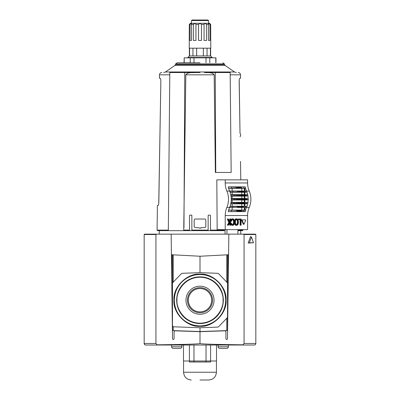 <?xml version="1.0" encoding="UTF-8"?>
<svg xmlns="http://www.w3.org/2000/svg" width="400" height="400" viewBox="0 0 400 400"><rect width="100%" height="100%" fill="white"/><g stroke="black" fill="none" stroke-linecap="round" stroke-linejoin="round"><path stroke-width="0.6" d="M173.915 300.205C172.795 287.245 187.04 273 200 274.125C212.96 273 227.205 287.245 226.085 300.205C227.205 313.165 212.96 327.415 200 326.29C187.04 327.415 172.795 313.17 173.915 300.205M176.66 300.205A23.34 23.34 0 0 1 200 276.865A23.34 23.34 0 0 1 223.34 300.205A23.34 23.34 0 0 1 200 323.55A23.34 23.34 0 0 1 176.66 300.205M174.335 300.205A25.665 25.665 0 0 1 200 274.54A25.665 25.665 0 0 1 225.665 300.205A25.665 25.665 0 0 1 200 325.875A25.665 25.665 0 0 1 174.335 300.205M225.825 300.205A25.825 25.825 0 0 0 200 274.38A25.825 25.825 0 0 0 174.175 300.205A25.825 25.825 0 0 0 200 326.035A25.825 25.825 0 0 0 225.825 300.205M200 276.95A23.26 23.26 0 0 1 223.26 300.205A23.26 23.26 0 0 1 200 323.465A23.26 23.26 0 0 1 176.74 300.205A23.26 23.26 0 0 1 200 276.95M185.965 300.205A14.035 14.035 0 0 1 200 286.175A14.035 14.035 0 0 1 214.035 300.205A14.035 14.035 0 0 1 200 314.24A14.035 14.035 0 0 1 185.965 300.205M212.54 300.205A12.54 12.54 0 0 0 200 287.665A12.54 12.54 0 0 0 187.46 300.205A12.54 12.54 0 0 0 200 312.75A12.54 12.54 0 0 0 212.54 300.205M211.67 300.205A11.67 11.67 0 0 0 200 288.54A11.67 11.67 0 0 0 188.33 300.205A11.67 11.67 0 0 0 200 311.875A11.67 11.67 0 0 0 211.67 300.205M229.23 234.14L170.77 234.14L171.16 234.52L172.52 338.835C173.04 339.745 173.56 339.745 174.07 338.825L174.07 331.585L174.87 330.81L200 331.69L225.13 330.81L225.93 331.585L225.93 338.825C226.44 339.745 226.96 339.745 227.48 338.835L228.84 234.52L229.23 234.14L243.505 234.14L244.065 234.525L244.065 343.475L242.975 344.805C217.38 344.55 199.185 343.99 200 343.475L200 331.69M171.42 254.74L200 256.24L228.58 254.74M200 256.24L200 272.68L217.62 273.295A1.55 1.55 0 0 1 218.68 273.765L227.095 282.475A1.55 1.55 0 0 1 227.53 283.555L227.53 316.86A1.55 1.55 0 0 1 227.095 317.94L218.68 326.645A1.55 1.55 0 0 1 217.62 327.12L200 327.735L200 331.535L227.53 330.575L227.53 254.795M173.215 326.6L173.215 330.6L200 331.535M173.215 330.6L172.41 330.57M172.47 254.795L172.47 330.575M200 327.735L173.97 326.825A1.55 1.55 0 0 1 172.47 325.275L172.47 283.555A1.55 1.55 0 0 1 172.905 282.475L181.32 273.765A1.55 1.55 0 0 1 182.38 273.295L200 272.68M200 343.475C200.815 343.99 182.62 344.55 157.025 344.805L155.935 343.475L155.935 234.525L156.495 234.14L144.555 234.14L144.17 234.525L144.17 343.475C144.22 344.395 144.74 344.915 145.72 345.025L254.28 345.025C255.235 344.93 255.755 344.41 255.83 343.475L255.83 234.525L255.445 234.14L243.505 234.14M255.83 248.81L255.83 240.575M255.705 344.085L255.38 344.57M244.065 234.525L255.83 234.525L255.445 234.14M248.145 243.04L250.565 236.525L251.445 236.97L253.495 242.785L248.145 243.04L249.39 242.785L251.445 236.97M242.975 344.805L233.445 345.025M166.555 345.025L157.35 345.025M253.495 242.785L249.39 242.785M155.935 343.475L144.17 343.475L144.605 344.555M144.645 344.595L145.72 345.025M156.495 234.14L170.77 234.14M144.555 234.14L144.17 234.525L155.935 234.525M231.24 198.505L244.855 198.47L244.855 196.14L247.885 195.915A15.51 10.965 90 0 1 248.135 198.71L243.585 199.17A18.61 13.16 -90 0 1 243.585 199.245A18.61 13.16 -90 0 1 243.585 199.32L248.135 199.775A15.51 10.965 90 0 1 247.885 202.57L248.01 202.58A15.68 11.085 90 0 1 247.81 203.675L247.685 203.685A15.51 10.965 90 0 1 246.915 206.375L247.045 206.385A15.68 11.085 90 0 1 246.67 207.345L245.11 207.45A16.575 11.72 -90 0 0 245.485 206.435L230.025 206.375A15.51 10.965 -90 0 0 230.795 203.685A15.51 10.965 -90 0 0 231 202.57A15.51 10.965 -90 0 0 231.25 199.775A15.51 10.965 -90 0 0 231.25 198.71A15.51 10.965 -90 0 0 231 195.915A15.51 10.965 -90 0 0 230.795 194.8A15.51 10.965 -90 0 0 230.025 192.11A15.51 10.965 -90 0 0 229.61 191.075L226.87 191.075A15.51 10.965 90 0 1 226.87 207.415A15.51 10.965 -90 0 0 225.225 215.53L225.225 229.64L217.15 229.64L216.82 179.86L225.225 179.86L225.225 182.96A15.51 10.965 -90 0 0 226.87 191.075M248.255 198.72A15.68 11.085 90 0 1 248.26 199.245A15.68 11.085 90 0 1 248.255 199.765M243.585 199.32L240.195 199.32A18.61 13.16 -90 0 0 240.195 199.245A18.61 13.16 -90 0 0 240.195 199.17L231.25 198.71M231.25 199.775L231.37 199.765A15.68 11.085 -90 0 0 231.375 199.245A15.68 11.085 -90 0 0 231.37 198.72M237.92 234.14L237.92 229.64M235.45 219.745A2.345 1.66 -90 0 1 235.975 219.125A2.12 1.5 -90 0 1 236.685 218.875A2.12 1.5 -90 0 1 237.39 219.125A2.345 1.66 -90 0 1 237.915 219.745A2.95 2.085 -90 0 1 238.175 220.375A3.63 2.565 -90 0 1 238.355 221.255A5.18 3.665 -90 0 1 238.4 222.09A5.18 3.665 -90 0 1 238.355 222.92A3.63 2.565 -90 0 1 238.175 223.805A2.95 2.085 -90 0 1 237.915 224.43A2.345 1.66 -90 0 1 237.39 225.055A2.12 1.5 -90 0 1 236.685 225.305A2.12 1.5 -90 0 1 235.975 225.055A2.345 1.66 -90 0 1 235.45 224.43A2.95 2.085 -90 0 1 235.19 223.805A3.63 2.565 -90 0 1 235.01 222.92A5.18 3.665 -90 0 1 234.965 222.11A5.18 3.665 -90 0 1 234.965 222.09A5.18 3.665 -90 0 1 234.965 222.07A5.18 3.665 -90 0 1 235.01 221.255A3.63 2.565 -90 0 1 235.19 220.375A2.95 2.085 -90 0 1 235.45 219.745L234.9 219.745A2.95 2.085 90 0 0 234.64 220.375A3.63 2.565 90 0 0 234.49 221.05M241.64 220.22L242.33 219.87L241.64 220.22L243.255 224.175L243.54 224.175M235.405 222.09A4.02 2.845 -90 0 1 235.405 222.025A4.02 2.845 -90 0 1 235.5 221.005A2.655 1.875 -90 0 1 235.665 220.4A1.78 1.26 -90 0 1 236.085 219.76A1.505 1.065 -90 0 1 236.675 219.51A1.505 1.065 -90 0 1 236.685 219.51A1.505 1.065 -90 0 1 236.69 219.51A1.505 1.065 -90 0 1 237.28 219.76A1.78 1.26 -90 0 1 237.7 220.4A2.655 1.875 -90 0 1 237.865 221.005A4.02 2.845 -90 0 1 237.96 222.09A4.02 2.845 -90 0 1 237.865 223.175A2.655 1.875 -90 0 1 237.7 223.775A1.78 1.26 -90 0 1 237.28 224.415A1.505 1.065 -90 0 1 236.69 224.665A1.505 1.065 -90 0 1 236.685 224.665A1.505 1.065 -90 0 1 236.675 224.665A1.505 1.065 -90 0 1 236.085 224.415A1.78 1.26 -90 0 1 235.665 223.775A2.655 1.875 -90 0 1 235.5 223.175A4.02 2.845 -90 0 1 235.405 222.15A4.02 2.845 -90 0 1 235.405 222.09M225.225 229.64L247.595 229.64L247.595 215.53A15.51 10.965 90 0 1 249.24 207.415A15.51 10.965 -90 0 0 249.24 191.075A15.51 10.965 90 0 1 247.595 182.96L247.595 179.86L225.225 179.86M225.06 229.64L225.06 234.14M246.485 191.05A15.51 10.965 90 0 1 245.545 188.335L245.65 188.33A15.495 10.955 -90 0 1 245.325 186.87L228.33 186.865A15.51 10.965 -90 0 0 228.66 188.335A15.51 10.965 -90 0 0 229.6 191.05A15.51 10.965 -90 0 0 229.61 191.075M245.11 191.04L242.31 191.245A18.61 13.16 -90 0 1 242.365 191.415L245.485 192.05A16.575 11.72 -90 0 0 245.11 191.04L246.67 191.145A15.68 11.085 90 0 1 247.045 192.1L246.915 192.11A15.51 10.965 90 0 1 247.685 194.8L247.81 194.81A15.68 11.085 90 0 1 248.01 195.91L247.885 195.915M244.855 207.45L244.855 210.1L245.545 210.15A15.51 10.965 90 0 1 246.485 207.44M226.87 207.415L229.61 207.415A15.51 10.965 -90 0 0 229.6 207.435A15.51 10.965 -90 0 0 228.66 210.15A15.51 10.965 -90 0 0 228.33 211.625L245.325 211.615A15.495 10.955 -90 0 1 245.65 210.16L245.545 210.15M229.73 223.03L229.73 225.195L230.775 225.195L230.775 218.99L230.28 218.99L230.28 220.995L229.71 221.97L228.445 218.99L227.865 218.99L229.375 222.545L227.865 225.195L228.47 225.195L230.28 222.09L230.28 225.195M227.865 218.99L227.32 218.99L228.83 222.545L227.32 225.135L227.865 225.195M230.28 218.99L229.73 218.99L229.48 221.43M240.08 219.69L240.08 225.195L241.12 225.195L241.12 218.99L238.875 218.99L238.875 219.69L240.625 219.69L240.625 225.195M238.875 218.99L238.325 218.99L238.325 219.69L238.875 219.69M234.49 223.13A3.63 2.565 90 0 0 234.64 223.805A2.95 2.085 90 0 0 234.9 224.43A2.345 1.66 90 0 0 235.425 225.055A2.12 1.5 90 0 0 236.135 225.305L236.685 225.305M236.685 218.875L236.135 218.875A2.12 1.5 90 0 0 235.425 219.125A2.345 1.66 90 0 0 234.9 219.745M231.59 225.055A2.12 1.5 90 0 0 232.295 225.305L232.845 225.305A2.12 1.5 -90 0 1 232.135 225.055A2.345 1.66 -90 0 1 231.61 224.43L231.065 224.43A2.345 1.66 90 0 0 231.59 225.055L232.135 225.055M230.775 223.695A3.63 2.565 90 0 0 230.805 223.805A2.95 2.085 90 0 0 231.065 224.43M232.825 224.665L232.845 224.665A1.505 1.065 -90 0 1 232.835 224.665A1.505 1.065 -90 0 1 232.25 224.415A1.78 1.26 -90 0 1 231.83 223.775A2.655 1.875 -90 0 1 231.71 223.405L231.29 223.58A3.63 2.565 -90 0 0 231.35 223.805L230.805 223.805M232.57 219.56A1.505 1.065 -90 0 1 232.89 219.76A1.78 1.26 -90 0 1 233.315 220.4A2.655 1.875 -90 0 1 233.48 221.005A4.02 2.845 -90 0 1 233.575 222.09A4.02 2.845 -90 0 1 233.48 223.175A2.655 1.875 -90 0 1 233.315 223.775A1.78 1.26 -90 0 1 232.89 224.415A1.505 1.065 -90 0 1 232.57 224.62M230.775 220.985L231.64 221.115A4.02 2.845 -90 0 1 231.66 221.005A2.655 1.875 -90 0 1 231.83 220.4A1.78 1.26 -90 0 1 232.25 219.76A1.505 1.065 -90 0 1 232.835 219.51L232.845 219.51A1.505 1.065 -90 0 1 232.855 219.51A1.505 1.065 -90 0 1 233.44 219.76A1.78 1.26 -90 0 1 233.86 220.4A2.655 1.875 -90 0 1 234.03 221.005A4.02 2.845 -90 0 1 234.12 222.09A4.02 2.845 -90 0 1 234.03 223.175A2.655 1.875 -90 0 1 233.86 223.775A1.78 1.26 -90 0 1 233.44 224.415A1.505 1.065 -90 0 1 232.855 224.665A1.505 1.065 -90 0 1 232.845 224.665M230.775 220.94L231.22 220.94A3.63 2.565 -90 0 1 231.35 220.375A2.95 2.085 -90 0 1 231.61 219.745A2.345 1.66 -90 0 1 232.135 219.125A2.12 1.5 -90 0 1 232.845 218.875L232.295 218.875A2.12 1.5 90 0 0 231.59 219.125A2.345 1.66 90 0 0 231.065 219.745A2.95 2.085 90 0 0 230.805 220.375A3.63 2.565 90 0 0 230.775 220.48M245.015 219.87L241.78 219.87M226.955 229.64L226.955 234.14M233.1 206.435A16.575 11.72 90 0 1 232.725 207.45L229.75 207.315A15.495 10.955 90 0 0 229.695 207.44L229.6 207.435A15.51 10.965 -90 0 0 230.025 206.375M245.545 188.335L228.5 188.39M244.855 191.035L244.855 188.39M246.625 191.14A15.495 10.955 90 0 1 246.585 191.05L245.735 191.045M230.025 192.11L230.155 192.1A15.68 11.085 -90 0 0 229.78 191.145L229.75 191.17A15.495 10.955 90 0 1 229.695 191.05L229.6 191.05M228.66 188.335L228.765 188.33A15.495 10.955 90 0 1 228.44 186.87L228.33 186.865M231.36 186.92A14.595 10.32 -90 0 0 231.68 188.28L235.605 188.195L237.765 187.66L237.635 187.275L228.44 186.87M245.325 186.87L236.325 187.025M248.135 199.775L244.855 200.02L244.855 202.345L247.885 202.57M244.855 198.47L248.135 198.71M246.915 192.11L244.855 192.265L244.855 194.59L247.685 194.8M245.735 207.44L246.585 207.44A15.495 10.955 90 0 1 246.625 207.345M247.685 203.685L244.855 203.895L244.855 206.225L246.915 206.375M243.745 211.565A14.595 10.32 90 0 1 244.065 210.21L242.46 210.295L240.78 210.83L240.69 211.215L245.325 211.615M228.33 211.625L241.52 211.465M228.44 211.615A15.495 10.955 90 0 1 228.765 210.16L228.66 210.15M229.78 207.345A15.68 11.085 -90 0 0 230.155 206.385M227.32 225.135L227.865 225.135M228.83 222.545L229.375 222.545M229.73 220.995L230.28 220.995M235.45 224.43L234.9 224.43M232.845 218.875A2.12 1.5 -90 0 1 233.55 219.125A2.345 1.66 -90 0 1 234.075 219.745A2.95 2.085 -90 0 1 234.335 220.375A3.63 2.565 -90 0 1 234.515 221.255A5.18 3.665 -90 0 1 234.56 222.09A5.18 3.665 -90 0 1 234.515 222.92A3.63 2.565 -90 0 1 234.335 223.805A2.95 2.085 -90 0 1 234.075 224.43A2.345 1.66 -90 0 1 233.55 225.055A2.12 1.5 -90 0 1 232.845 225.305M231.61 224.43A2.95 2.085 -90 0 1 231.35 223.805M231.71 223.405L231.29 223.58M233.575 222.09L234.12 222.09M231.22 220.94L231.64 221.115M231.61 219.745L231.065 219.745M243.4 224.29L244.09 224.175L245.705 220.22L245.565 219.87L242.33 219.87M243.945 224.29L243.255 224.175M242.19 220.22L243.805 224.175M231 195.915L231.12 195.91A15.68 11.085 -90 0 0 230.92 194.81L230.795 194.8M230.795 203.685L230.92 203.675A15.68 11.085 -90 0 0 231.12 202.58L231 202.57M244.315 191.03L244.315 188.39M230.93 191.045L229.695 191.05M229.78 191.145L232.725 191.04A16.575 11.72 90 0 1 233.1 192.05L243.97 191.965M245.65 188.33L244.065 188.28A14.595 10.32 90 0 1 243.745 186.92M231.68 188.28L228.765 188.33M237.635 187.275L241.52 187.025M240.69 187.275L240.78 187.66L242.46 188.195L244.065 188.28M231.37 199.765L244.545 199.63M244.855 200.02L231.24 199.98M231.03 202.38L244.855 202.345M230.92 203.675L239.88 203.285A18.61 13.16 90 0 0 239.91 203.09L238.345 202.715L231.12 202.58M248.01 202.58L238.345 202.715M244.315 200.02L244.315 202.345M247.81 194.81L243.275 195.2A18.61 13.16 -90 0 1 243.305 195.4L248.01 195.91M231.12 195.91L244.465 195.77M244.855 196.14L231.03 196.105M244.315 196.14L244.315 198.47M245.485 192.05L247.045 192.1M230.155 192.1L233.1 192.05M244.855 192.265L230.07 192.24M230.755 194.625L244.855 194.59M243.305 195.4L239.91 195.4A18.61 13.16 -90 0 0 239.88 195.2L230.92 194.81M244.315 192.265L244.315 194.59M239.91 203.09L243.305 203.09A18.61 13.16 90 0 1 243.275 203.285L247.81 203.675M244.855 203.895L230.755 203.865M230.07 206.25L244.855 206.225M247.045 206.385L245.485 206.435M244.315 203.895L244.315 206.225M244.065 210.21L245.65 210.16M240.69 211.215L236.325 211.465M237.635 211.215L237.765 210.83L235.605 210.295L231.68 210.21A14.595 10.32 -90 0 0 231.36 211.565M228.765 210.16L231.68 210.21M229.695 207.44L230.93 207.44M228.5 210.1L244.315 210.1L244.315 207.46M244.315 210.1L244.855 210.1M240.195 199.32L238.825 199.63M243.305 203.09L244.465 202.715M239.91 195.4L238.345 195.77M242.365 191.415L238.975 191.415A18.61 13.16 -90 0 0 238.92 191.245L237.73 191.02L242.995 191.02M238.975 191.415L236.905 191.965M237.73 191.02L232.725 191.04M232.725 207.45L242.31 207.245A18.61 13.16 90 0 0 242.365 207.07L243.97 206.52M242.31 207.245L242.995 207.465L237.73 207.465M236.905 206.52L238.975 207.07A18.61 13.16 90 0 1 238.92 207.245M242.995 207.465L245.11 207.45M237.96 222.09L237.41 222.09A4.02 2.845 90 0 0 237.32 221.005A2.655 1.875 90 0 0 237.15 220.4A1.78 1.26 90 0 0 236.73 219.76A1.505 1.065 90 0 0 236.41 219.56M236.41 224.62A1.505 1.065 90 0 0 236.73 224.415A1.78 1.26 90 0 0 237.15 223.775A2.655 1.875 90 0 0 237.32 223.175A4.02 2.845 90 0 0 237.41 222.09M200 230.65L207.755 230.65L208.14 230.26A0.39 0.39 0 0 1 207.755 230.65L189.53 230.65L189.53 215.53L189.92 215.14L191.47 215.14L191.86 215.53L191.86 230.26L192.245 230.65L200 230.65M230.165 72.595L231.165 172.445L215.75 172.445L215.245 72.535L204.47 72.535C207.64 72.845 212.12 71.865 214.175 74.825L185.825 74.825L183.735 230.105L185.475 230.65L189.53 230.65L189.53 215.53M200 62.765L177.15 62.765L200 62.765M191.86 230.26A0.39 0.39 0 0 0 192.245 230.65L191.86 230.105L208.14 230.105L208.14 215.53L208.53 215.14L210.08 215.14L210.47 215.53L210.47 230.65L223.595 230.65L189.53 230.65M230.185 74.825L240.52 74.825L240.575 78.275L239.84 78.275C239.43 78.45 239.2 79.51 239.15 81.455L240.01 132.975L239.195 80.25M239.265 79.685L239.195 80.21M240.795 179.86L240.485 161.4M243.02 229.64L242.485 230.65L237.92 230.65M210.47 230.1L223.54 230.105L223.54 229.64M157.055 230.1L157.305 214.755L157.055 230.1L157.6 230.65L157.055 230.105L168.325 230.1L169.805 72.535L184.755 72.535L183.97 227.62M183.955 230.65L185.475 230.65L183.955 230.18L183.955 230.65L157.6 230.65L159.29 230.65L159.235 234.14M240.71 230.65L240.765 234.14M215.75 172.445L215.37 172.445L214.175 74.825M240.075 136.79L240.72 135.15L240.01 132.975M194.96 227.55L194.185 226.77L194.185 219.795L194.96 219.02L205.04 219.02L205.815 219.795L205.815 226.77L205.04 227.55L200.73 227.805C200.245 228.48 199.755 228.48 199.27 227.805L194.96 227.55M194.185 226.77L194.185 219.795M200.45 228.18L201.095 227.55M205.815 219.795L205.815 226.77M230.165 72.535C240.695 72.535 240.695 72.535 230.165 72.535L215.245 72.535M223.54 230.105L223.595 229.64M210.47 215.53L210.47 230.65L223.575 230.65M191.86 215.53A0.39 0.39 0 0 0 191.47 215.14M173.4 230.65L168.215 230.65L168.325 230.105M185.825 74.825C187.88 71.865 192.36 72.845 195.53 72.535L184.755 72.535M200 72.535L195.53 72.535M159.38 230.65L168.25 230.65L168.255 230.18M225.06 230.65L223.595 230.65M210.47 230.65L207.755 230.65L208.14 230.26L207.755 230.65M158.745 203.47L160.85 81.455L158.83 202.27C158.715 204.21 158.465 205.27 158.065 205.445L157.37 205.445L157.305 214.755M158.065 205.445L158.55 204.555M158.66 204.05L158.74 203.515M160.85 81.455C160.8 79.51 160.57 78.45 160.16 78.275C160.57 78.445 160.8 79.505 160.85 81.455M169.78 74.825L159.48 74.825L159.425 78.275L160.16 78.275M168.22 230.18L168.215 230.65M209.785 62.765L209.785 57.84L215.95 57.84L215.95 62.765M210.625 48.185L210.625 55.94L212.15 57.47L187.85 57.47L187.85 57.84M212.15 57.47L212.15 57.84M210.625 55.94L189.375 55.94L187.85 57.47M189.32 40.435L189.22 48.185L210.78 48.185L210.68 24.46L209.985 24.46L209.985 40.435L208.51 40.435L208.51 24.46L206.615 24.46L206.615 40.435L204.065 40.435L204.065 24.46L201.47 24.46L201.47 40.435L198.53 40.435L198.53 24.46L195.935 24.46L195.935 40.435L193.385 40.435L193.385 24.46L191.49 24.46L191.49 40.435L190.015 40.435L190.015 24.46L189.32 24.46L189.22 40.435M193.735 24.06L193.46 24.37M190.015 24.46L191.675 23.295L190.385 23.295L189.32 24.46L190.3 23.395M193.385 24.46L195.19 23.295L191.675 23.295L191.49 24.46M204.03 24.16L204.81 23.295L195.19 23.295L195.935 24.46M191.47 20.545L192.015 20L207.985 20L208.53 20.545L191.47 20.545L191.47 23.295M208.53 20.545L208.53 23.295M193.98 62.765L193.98 57.84L206.02 57.84L206.02 62.765M193.98 57.84L190.215 57.84L190.215 62.765M184.2 62.765L184.2 57.84L190.215 57.84M184.2 57.84L184.05 62.765M215.8 57.84L215.8 62.765M209.785 57.84L206.02 57.84M207.055 55.94L207.055 48.185M203.35 48.185L203.35 55.94M210.405 48.185L210.405 55.94M189.595 55.94L189.595 48.185M196.65 55.94L196.65 48.185M192.945 48.185L192.945 55.94M198.53 24.46L200 23.295L201.47 24.46M206.615 40.435L204.065 40.435M208.51 24.46L208.325 23.295L204.81 23.295L206.615 24.46M208.12 23.535L208.325 23.295L209.985 24.46M209.985 40.435L208.51 40.435M210.68 24.46L209.615 23.295L208.325 23.295M209.7 23.395L209.97 23.7M191.49 40.435L190.015 40.435M195.935 40.435L193.385 40.435M200 380L208.685 380L200 380M194.025 361L194.025 362.01L205.975 362.01L205.975 361M210.555 361L210.555 362.01L205.975 362.01M194.025 362.01L189.445 362.01L189.445 361M210.605 345.025L210.605 361L189.395 361L189.395 345.025M210.605 361L216.515 361L216.515 345.025M183.485 345.025L183.485 361L189.395 361M218.145 345.025L218.145 346.785A1.575 1.575 0 0 0 219.72 348.36L221.46 348.36M218.145 346.785L228.38 346.785A1.575 1.575 0 0 1 226.805 348.36L219.72 348.36M228.38 346.785L228.38 345.025M221.515 348.36L226.805 348.36M171.62 345.025L171.62 346.785A1.575 1.575 0 0 0 173.195 348.36L174.935 348.36M171.62 346.785L181.855 346.785A1.575 1.575 0 0 1 180.28 348.36L173.195 348.36M181.855 346.785L181.855 345.025M174.985 348.36L180.28 348.36M174.15 300.205A25.85 25.85 0 0 1 200 274.355A25.85 25.85 0 0 1 225.85 300.205A25.85 25.85 0 0 1 200 326.06A25.85 25.85 0 0 1 174.15 300.205M177 300.205C176.075 293.48 182.975 277.52 200 277.205C217.025 277.52 223.925 293.48 223 300.205C223.925 306.935 217.025 322.895 200 323.21C182.975 322.895 176.075 306.935 177 300.205M200 276.975A23.235 23.235 0 0 1 223.235 300.205A23.235 23.235 0 0 1 200 323.44A23.235 23.235 0 0 1 176.765 300.205A23.235 23.235 0 0 1 200 276.975M226.785 330.6L226.785 318.255M226.785 282.16L226.785 254.835M173.215 254.835L173.215 282.16M228.275 254.755L228.275 277.855M171.725 277.855L171.725 254.755M244.065 343.475L255.83 343.475M246.64 199.72A16.575 11.72 -90 0 0 246.645 199.245A16.575 11.72 -90 0 0 246.64 198.77M234.255 198.77A16.575 11.72 90 0 1 234.26 199.245A16.575 11.72 90 0 1 234.255 199.72M234.965 222.09L234.56 222.09M235.01 221.255L234.515 221.255M247.595 182.96L225.225 182.96M249.24 191.075L246.595 191.075M246.595 207.415L249.24 207.415M247.595 215.53L225.225 215.53M235.975 225.055L235.425 225.055M235.19 223.805L234.64 223.805M235.01 222.92L234.515 222.92M235.19 220.375L234.64 220.375M235.975 219.125L235.425 219.125M232.89 224.415L233.44 224.415M233.315 223.775L233.86 223.775M233.48 223.175L234.03 223.175M233.48 221.005L234.03 221.005M233.315 220.4L233.86 220.4M232.89 219.76L233.44 219.76M231.35 220.375L230.805 220.375M232.135 219.125L231.59 219.125M244.545 198.86L238.825 198.86M244.02 194.96L238.73 194.96M238.73 203.53L244.02 203.53M235.605 188.195L242.46 188.195M240.78 187.66L237.765 187.66M232.13 202.385L232.13 199.98M241.78 202.385L241.78 199.98M246.23 203.63A16.575 11.72 -90 0 0 246.4 202.625M234.015 202.625A16.575 11.72 90 0 1 233.845 203.63M246.4 195.86A16.575 11.72 -90 0 0 246.23 194.86M233.845 194.86A16.575 11.72 90 0 1 234.015 195.86M232.13 198.51L232.13 196.1M241.78 198.51L241.78 196.1M240.195 199.17L243.585 199.17M232.13 194.63L232.13 192.225M241.78 194.63L241.78 192.225M239.88 195.2L243.275 195.2M243.275 203.285L239.88 203.285M232.13 206.265L232.13 203.855M241.78 206.265L241.78 203.855M238.975 207.07L242.365 207.07M242.46 210.295L235.605 210.295M237.765 210.83L240.78 210.83M237.32 221.005L237.865 221.005M237.15 220.4L237.7 220.4M236.73 219.76L237.28 219.76M236.73 224.415L237.28 224.415M237.15 223.775L237.7 223.775M237.32 223.175L237.865 223.175M232.13 191.045L232.13 188.345M241.78 188.345L241.78 191.02M242.31 191.245L238.92 191.245M237.76 207.465L242.975 207.465M241.78 207.465L241.78 210.14M232.13 207.445L232.13 210.14M224.515 64.545L224.345 63.915L175.655 63.915L175.485 64.545L224.515 64.545L225.125 65.415L174.875 65.415L165.51 71.975L234.49 71.975L236.27 72.535M237.92 230.1L243.03 230.1M183.735 230.1L189.53 230.1M223.925 229.64L223.925 230.65M183.56 361L183.56 372.245L216.44 372.245C215.98 376.955 213.395 379.54 208.685 380M206.025 361L206.025 345.025M193.975 345.025L193.975 361M242.985 191.02L237.745 191.02M175.655 63.915L177.15 62.765M225.125 65.415L234.49 71.975M240.52 74.825C240.36 73.435 239.585 72.67 238.19 72.535M159.48 74.825C159.64 73.435 160.415 72.67 161.81 72.535M165.51 71.975L163.73 72.535M175.485 64.545L174.875 65.415M224.345 63.915L222.85 62.765M189.375 48.185L189.375 55.94M216.44 361L216.44 372.245M183.56 372.245C184.02 376.955 186.605 379.54 191.315 380"/></g></svg>
